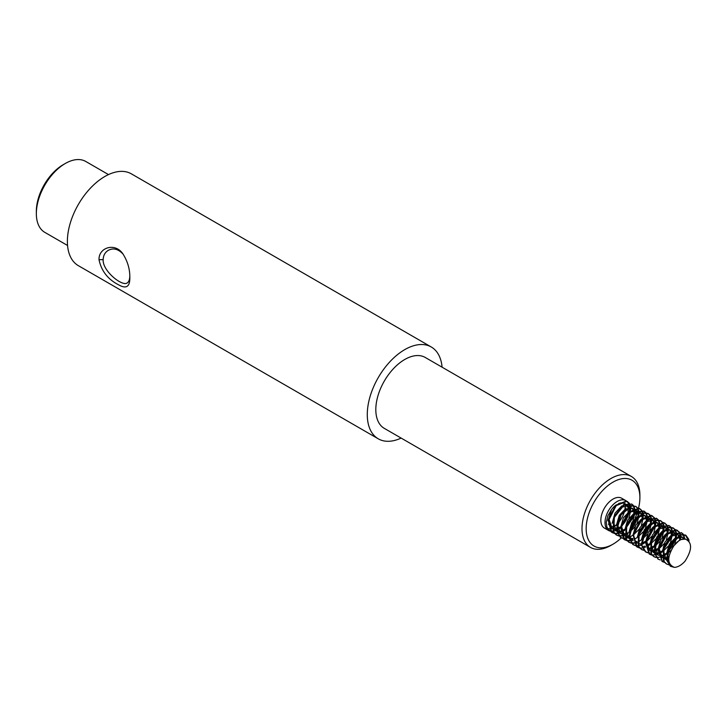 <?xml version="1.0" encoding="UTF-8"?>
<svg xmlns="http://www.w3.org/2000/svg" width="727" height="727" viewBox="0 0 727 727"><rect width="100%" height="100%" fill="white"/><g stroke="black" fill="none" stroke-linecap="round" stroke-linejoin="round"><path stroke-width="1.09" d="M65.294 163.493L63.213 164.693A37.995 21.937 120 0 0 36.35 211.23L36.35 213.629A40.939 23.637 -60 0 1 65.294 163.493A40.939 23.637 -60 0 1 85.768 161.467L108.496 174.589M67.556 245.49L44.829 232.376A40.939 23.637 -60 0 1 36.35 213.629M129.806 276.16C129.679 279.668 128.806 281.94 127.17 282.967C122.336 286.792 102.325 270.907 103.17 259.666C103.279 255.495 104.997 252.378 108.314 250.324C113.367 247.689 118.319 248.979 123.181 254.214M442.08 367.18A53.016 30.607 120 0 0 431.275 346.997A53.016 30.607 120 0 0 378.258 377.604A53.016 30.607 120 0 0 378.258 438.817A53.016 30.607 120 0 0 401.14 438.081M378.258 438.817L78.362 265.673A53.016 30.607 -60 0 1 78.362 204.46A53.016 30.607 -60 0 1 131.378 173.853L431.275 346.997M99.008 259.666C101.398 271.144 108.105 279.622 119.128 285.102C126.453 289.101 130.024 286.538 129.833 277.423C129.924 269.054 127.57 261.129 122.763 253.65C114.966 242.355 98.636 247.407 99.008 259.666L103.17 259.666M621.349 537.835A37.995 21.937 -60 0 1 613.034 544.169A37.995 21.937 -60 0 1 586.162 528.656A37.995 21.937 -60 0 1 613.025 482.128A37.995 21.937 -60 0 1 639.896 497.632A37.995 21.937 -60 0 1 638.551 508.091M638.506 508.282A37.995 21.937 -60 0 1 638.288 509.136M638.088 509.863A37.995 21.937 -60 0 1 637.761 510.99M637.197 512.744A37.995 21.937 -60 0 1 635.08 518.133M639.896 497.632L639.896 495.232A40.939 23.637 120 0 0 631.418 476.494A40.939 23.637 120 0 0 599.866 487.453A40.939 23.637 120 0 0 582 528.656A40.939 23.637 120 0 0 590.478 547.395A40.939 23.637 120 0 0 610.944 545.368L613.034 544.169M590.478 547.395L384.301 428.367A40.939 23.637 -60 0 1 384.292 381.093A40.939 23.637 -60 0 1 425.231 357.457L631.418 476.494M630.718 507.764L630.663 510.272M620.285 528.011L617.668 529.692M616.26 530.356L615.66 530.592M615.533 530.637L613.406 531.192M612.979 531.246L611.898 531.31A17.239 9.951 -60 0 1 610.662 531.21M610.307 531.146A17.239 9.951 -60 0 1 608.572 530.483A17.239 9.951 -60 0 1 608.572 510.572A17.239 9.951 -60 0 1 625.811 500.621A17.239 9.951 -60 0 1 626.356 500.976M626.674 501.23A17.239 9.951 -60 0 1 628.173 503.093M628.364 503.475A17.239 9.951 -60 0 1 629.218 506.274M629.382 508.191A17.239 9.951 -60 0 1 629.382 508.509A17.239 9.951 -60 0 1 629.164 511.29M625.011 508.845A17.239 9.951 120 0 0 625.22 506.11A17.239 9.951 120 0 0 625.202 505.429M625.811 500.621L621.649 498.213A17.239 9.951 120 0 0 604.41 508.173A17.239 9.951 120 0 0 604.41 528.075L608.572 530.483M607.827 528.883A17.239 9.951 120 0 0 608.826 528.783M609.253 528.711A17.239 9.951 120 0 0 611.225 528.111M611.316 528.075A17.239 9.951 120 0 0 612.089 527.729M613.406 527.002A17.239 9.951 120 0 0 616.36 524.767M617.305 523.858A17.239 9.951 120 0 0 624.757 510.245M628.928 512.599A17.239 9.951 -60 0 1 622.476 525.194L629.655 512.317M634.862 510.163L634.798 512.689M621.703 531.582L624.647 530.283L621.858 532.109M620.458 532.764L617.587 533.563M617.168 533.618L614.797 533.563M614.451 533.5L611.825 532.337L608.699 520.259L616.214 505.601L626.956 501.321L629.246 503.129M629.455 503.438L630.427 505.81M630.536 506.319L630.7 507.464M630.155 508.427L630.136 507.737M630.118 507.346L630.027 506.519M629.936 505.983L629.055 503.429M628.855 503.102L626.447 501.012L615.733 505.147L608.135 519.76L611.153 531.937L614.197 533.227M614.551 533.273L616.996 533.218M617.432 533.145L619.195 532.673M619.404 532.6L620.385 532.2M633.835 514.362L625.647 528.584L632.772 518.078L633.771 514.87M639.069 512.599L638.96 515.125M628.691 532.755L625.992 534.527M624.62 535.19L623.984 535.436M623.93 535.463L621.785 535.999M621.349 536.053L619.004 535.972M618.641 535.899L616.687 535.136L613.715 531.91L614.351 517.433L624.084 505.011L631.845 504.102L633.435 505.51M633.644 505.81L634.607 508.246M634.707 508.755L634.844 509.863M634.289 510.754L634.289 510.154M634.271 509.727L634.198 508.955M634.117 508.418L633.244 505.801M633.053 505.465L631.609 503.975M631.836 504.102L623.602 504.602L613.824 516.933L613.07 531.464L616.087 534.799L618.413 535.626M618.777 535.69L621.185 535.663M621.63 535.581L623.393 535.099M623.548 535.036L624.557 534.609M629.836 530.937L634.435 525.403L637.97 517.061M643.222 514.98L643.159 517.488M632.781 535.236L630.164 536.899M628.746 537.571L628.146 537.807M628.028 537.853L625.902 538.407M625.474 538.462L623.157 538.416M622.794 538.343L620.858 537.571L616.796 530.247L621.058 514.852L631.917 505.928L635.998 506.528L637.534 507.9M637.77 508.218L638.797 510.627M638.906 511.126L639.042 512.244M638.479 513.307L638.488 512.58M638.47 512.117L638.388 511.317M638.306 510.781L637.388 508.218M637.17 507.873L635.662 506.346M636.007 506.501L631.427 505.565L620.549 514.362L616.187 529.765L620.258 537.226L622.557 538.08M622.93 538.125L625.311 538.062M625.756 537.98L627.483 537.489M627.701 537.407L628.682 536.999M634.062 533.318L642.15 519.532M647.357 517.379L647.294 519.896M637.143 537.507L634.353 539.325M632.953 539.979L630.082 540.779M629.655 540.833L627.283 540.779M626.947 540.724L624.475 539.661L621.149 527.747L628.519 513.008L639.297 508.482L641.732 510.345M641.941 510.654L642.922 513.026M643.031 513.535L643.195 514.68M642.65 515.661L642.641 514.952M642.613 514.562L642.532 513.735M642.441 513.189L641.55 510.645M641.35 510.318L638.788 508.173L628.037 512.553L620.585 527.248L623.793 539.261L626.692 540.443M627.047 540.488L629.491 540.434M629.927 540.361L631.69 539.888M631.899 539.816L632.881 539.416M646.33 521.577L638.142 535.808L645.367 525.021L646.267 522.095M651.556 519.814L651.456 522.34M641.196 539.961L638.497 541.742M637.116 542.406L636.479 542.651M636.425 542.678L634.28 543.214M633.844 543.269L631.499 543.178M631.136 543.105L629.182 542.351L626.311 539.316L626.738 524.93L636.379 512.353L644.34 511.317L645.93 512.726M646.139 513.026L647.103 515.461M647.203 515.97L647.339 517.079M646.794 517.96L646.785 517.37M646.766 516.942L646.694 516.17M646.612 515.625L645.74 513.017M645.549 512.689L644.104 511.19M643.913 511.072L635.898 511.935L626.211 524.431L625.665 538.861L628.582 542.015L630.9 542.842M631.272 542.896L633.68 542.869M634.126 542.796L635.889 542.306M636.043 542.251L637.052 541.824M642.332 538.144L647.085 532.355L650.465 524.285M655.718 522.195L655.654 524.712M645.267 542.451L642.65 544.114M641.25 544.787L640.641 545.023M640.95 545.286L638.406 545.623M637.97 545.677L635.652 545.632M635.289 545.559L633.353 544.777L629.318 537.698L633.39 522.313L644.222 513.18L648.493 513.744L650.029 515.107M650.265 515.425L651.292 517.851M651.401 518.342L651.537 519.46M650.974 520.514L650.974 519.796M650.956 519.332L650.883 518.533M650.801 517.997L649.883 515.425M649.665 515.089L647.893 513.398L643.731 512.817L632.89 521.832L628.71 537.226L632.763 544.441L635.062 545.286M646.567 540.524L647.875 539.207L654.645 526.73M659.852 524.585L659.789 527.111M646.694 546.013L649.638 544.723L646.848 546.54M645.449 547.195L642.577 547.994M642.15 548.049L639.778 548.004M639.442 547.94L637.125 546.986L633.608 535.236L640.823 520.423L651.637 515.652L654.227 517.56M654.436 517.869L655.418 520.241M655.527 520.741L655.69 521.895M655.154 522.886L655.136 522.168M655.118 521.768L655.027 520.941M654.936 520.405L654.046 517.86M653.846 517.524L651.138 515.334L640.342 519.969L633.035 534.745L636.443 546.586L639.187 547.658M658.826 528.793L650.638 543.024L657.962 531.964L658.762 529.311M664.051 527.03L663.951 529.556M653.7 547.167L650.992 548.958M649.611 549.621L648.984 549.866M643.631 550.321L641.668 549.567L638.897 546.713L639.133 532.418L648.675 519.696L656.835 518.524L658.435 519.941M658.635 520.25L659.598 522.677M659.698 523.186L659.834 524.294M659.289 525.176L659.28 524.576M659.262 524.158L659.189 523.385M659.107 522.84L658.235 520.232M658.044 519.905L656.599 518.396M656.49 518.333L648.193 519.278L638.597 531.919L638.251 546.268L641.668 549.594M641.323 549.358L643.395 550.057M654.827 545.359L659.743 539.316L662.96 531.51M668.213 529.42L668.149 531.928M657.762 549.667L655.145 551.33M653.746 552.002L653.137 552.238M647.784 552.765L645.849 551.993L641.841 545.159L645.73 529.783L656.526 520.441L660.988 520.959L662.533 522.322M662.76 522.64L663.787 525.067M663.896 525.557L664.033 526.666M663.469 527.72L663.469 527.011M663.451 526.548L663.378 525.748M663.297 525.221L662.379 522.64M662.17 522.295L660.389 520.614L656.045 520.069L645.222 529.301L641.232 544.677L645.258 551.648L647.557 552.502M659.053 547.74L660.57 546.204L667.141 533.927M672.348 531.801L672.293 534.318M659.189 553.229L662.133 551.938L659.344 553.747M657.935 554.401L657.226 554.674L654.218 550.466M651.937 555.155L649.784 554.301L646.058 542.724L653.137 527.847L663.978 522.813L666.723 524.767M666.932 525.085L667.913 527.448M668.031 527.956L668.195 529.102M667.65 530.11L667.64 529.383M667.613 528.983L667.522 528.156M667.431 527.611L666.541 525.076M666.341 524.74L663.469 522.495L652.646 527.384L645.485 542.233L649.093 553.901L651.683 554.874M652.037 554.919L654.473 554.865M654.909 554.792L656.672 554.31M656.89 554.238L657.871 553.838M663.133 550.221L670.558 538.916L671.266 536.526M676.546 534.245L676.446 536.771M666.205 554.374L663.487 556.173M662.106 556.837L661.479 557.082M656.127 557.536L654.164 556.782L651.492 554.101L651.528 539.916L660.97 527.039L669.331 525.739L670.93 527.157M671.13 527.466L672.093 529.892M672.193 530.401L672.33 531.51M671.784 532.382L671.775 531.791M671.757 531.373L671.684 530.601M671.603 530.056L670.73 527.448M670.539 527.12L669.094 525.612M669.04 525.576L660.489 526.621L650.983 539.416L650.847 553.656L653.573 556.446M653.809 556.564L655.89 557.264M656.254 557.318L658.68 557.291M659.116 557.218L660.888 556.737M661.043 556.682L662.052 556.255M667.322 552.575L672.393 546.268L675.447 538.734M680.708 536.635L680.636 539.27M660.28 559.981L658.344 559.199L654.373 552.611L658.071 537.253L668.831 527.702L673.484 528.175L675.029 529.529M675.256 529.847L676.292 532.282M676.392 532.782L676.528 533.882M675.965 534.927L675.965 534.227M675.946 533.754L675.874 532.973M675.792 532.437L674.874 529.847M674.665 529.51L672.893 527.829L668.349 527.329L657.562 536.771L653.764 552.129L658.135 559.072M664.423 562.371L662.433 561.617L658.517 550.212L665.441 535.263L676.319 529.992L679.209 531.982M679.427 532.3L680.417 534.663M680.527 535.172L680.69 536.317M680.145 537.335L680.136 536.599M680.108 536.199L680.018 535.363M679.927 534.827L679.036 532.291M678.836 531.955L675.81 529.665L664.951 534.808L657.944 549.721L662.179 561.453M670.312 564.943L668.985 564.824M668.622 564.752L666.659 564.007L664.096 561.489L663.924 547.413L673.266 534.39L681.835 532.946L683.425 534.381M683.625 534.681L684.825 538.725M684.252 538.589L683.226 534.663M683.035 534.336L681.59 532.827M681.572 532.809L672.784 533.972L663.378 546.913L663.442 561.053L666.068 563.661M685.67 539.089L680.027 539.588L673.956 545.695C666.932 557.082 667.077 564.306 674.392 567.36L670.839 566.397L666.904 560.063L670.421 544.732L681.135 534.972L685.979 535.39L688.733 539.289L689.014 541.042M684.743 561.498L684.961 561.28C692.277 549.776 692.413 542.387 685.379 539.116A13.877 8.015 120 0 0 673.965 545.704M683.207 538.543L682.044 537.008M681.799 536.826L678.291 536.262M676.055 537.071L669.249 544.232L666.323 554.428M666.714 557.691L668.849 561.28M683.753 538.543L682.326 537.162L675.219 538.634M667.286 552.756L668.776 560.753M679.736 539.761L679.245 536.68M678.591 535.417L677.755 534.527M677.537 534.363L674.093 533.854M671.621 534.836L664.951 542.06L662.133 552.184M662.579 555.31L665.968 559.735M666.904 560.063L667.877 560.226M680.508 539.334L679.863 536.608M679.618 536.153L679.309 535.699M678.909 535.263L678.182 534.727L671.085 536.172M663.151 550.112L666.377 559.954L665.559 559.49M675.556 537.344L675.119 534.3M674.429 533.009L673.429 532.037M673.175 531.873L670.085 531.401M667.604 532.337L660.888 539.443L657.971 549.548L654.991 550.802M658.389 552.929L662.206 557.482M662.779 557.673L663.76 557.854M664.251 557.891L666.123 557.691M667.331 557.336L668.931 556.646M674.656 544.659L676.392 537.835M676.355 536.844L675.683 534.236M674.72 532.864L674.002 532.318L666.75 533.927M658.935 547.894L662.224 557.6M662.815 557.882L664.051 558.236M664.533 558.3L666.15 558.272M667.486 558.018L668.804 557.573M671.375 534.981L670.939 531.891M670.303 530.619L669.54 529.792M669.276 529.601L665.805 529.047M663.569 529.847L656.763 537.008L653.827 547.204M658.607 555.228L659.58 555.41M660.107 555.455L661.988 555.283M663.188 554.955L666.359 553.302M667.322 552.593L675.483 538.434M670.494 542.278L672.211 535.417M672.193 534.39L671.53 531.81M670.567 530.492L669.831 529.947L662.733 531.419M654.791 545.523L658.053 555.155M660.416 555.928L662.015 555.891M663.333 555.619L666.323 554.31M667.177 553.774L670.948 550.43M667.241 532.546L666.75 529.465M666.096 528.211L665.269 527.32M665.069 527.166L661.588 526.648M659.144 527.62L652.464 534.845L649.638 544.968M650.083 548.094L653.464 552.511M654.409 552.847L655.372 553.011M655.945 553.047L657.799 552.856M659.025 552.52L662.161 550.939M663.133 550.239L671.321 535.999M666.386 539.77L668.031 533.055M668.004 532.037L667.368 529.392M667.132 528.938L666.813 528.484M666.414 528.047L665.678 527.52L658.598 528.956M650.656 542.896L653.882 552.738M656.245 553.483L657.835 553.483M663.015 551.375L668.24 546.168M663.06 530.128L662.624 527.084M661.933 525.794L660.934 524.821M660.679 524.658L657.59 524.185M655.091 525.13L648.375 532.246L645.467 542.351L642.495 543.587M648.902 549.866L649.711 550.266M650.274 550.457L651.265 550.639M651.755 550.675L653.628 550.475M654.836 550.121L658.017 548.494M658.953 547.822L667.177 533.609M662.161 537.444L663.896 530.619M663.86 529.629L663.188 527.02M662.224 525.648L661.506 525.103L654.255 526.712M646.439 540.661L649.729 550.384M652.037 551.084L653.655 551.057M658.826 549.012L664.178 543.587M658.88 527.766L658.444 524.676M657.808 523.404L657.035 522.568M656.745 522.368L653.319 521.832M651.083 522.631L644.267 529.774L641.332 539.979M650.692 547.74L653.864 546.086M654.818 545.377L662.988 531.228M657.999 535.072L659.725 528.202M659.698 527.184L659.035 524.594M658.062 523.276L657.335 522.731L650.229 524.212M647.921 548.712L649.52 548.676M650.838 548.403L653.827 547.095M654.673 546.568L659.925 541.333M654.736 525.339L654.255 522.25M653.6 520.995L652.791 520.114M652.592 519.969L649.093 519.432M646.657 520.396L639.969 527.62L637.143 537.753M646.53 545.305L649.665 543.723M653.891 532.555L655.536 525.839M655.509 524.812L654.873 522.177M654.636 521.732L654.318 521.268M653.918 520.832L653.182 520.305L646.112 521.741M643.749 546.277L645.349 546.268M650.52 544.15L655.745 538.971M650.565 522.913L650.129 519.869M649.429 518.578L648.429 517.606M648.184 517.442L645.094 516.97M642.577 517.933L635.871 525.048L632.972 535.154M637.225 543.133L636.398 542.66L637.206 543.051M642.341 542.905L645.521 541.279M646.457 540.615L654.682 526.393M649.665 530.228L651.392 523.413M651.356 522.413L650.692 519.805M649.729 518.433L649.011 517.878L641.759 519.487M639.542 543.869L641.15 543.841M646.33 541.797L651.683 536.372M646.385 520.55L645.949 517.46M645.312 516.188L644.522 515.352M644.204 515.125L640.832 514.616M638.597 515.407L631.781 522.549L628.828 532.755M629.218 536.035L633.053 540.734M642.323 538.162L650.492 524.013M645.503 527.866L647.23 520.986M647.203 519.969L646.539 517.379M645.567 516.061L644.84 515.516L637.715 517.006M635.416 541.497L637.025 541.461M642.177 539.352L647.439 534.109M642.241 518.124L641.75 515.034M641.105 513.78L640.305 512.908M640.114 512.762L636.588 512.226M634.171 513.171L627.483 520.396L624.647 530.537M625.084 533.663L628.437 538.062M629.418 538.416L630.382 538.58M630.954 538.616L632.817 538.425M641.396 525.339L643.041 518.624M643.013 517.597L642.377 514.961M642.141 514.516L641.823 514.062M641.423 513.625L640.687 513.089L633.626 514.516M625.665 528.484L628.891 538.307M629.455 538.589L630.7 538.971M631.254 539.061L632.853 539.061M638.024 536.935L643.241 531.764M638.079 515.697L637.624 512.653M636.934 511.363L635.934 510.39M635.689 510.227L632.59 509.754M630.064 510.727L623.366 517.86L620.476 527.956M620.903 531.292L624.711 535.844M625.284 536.035L626.265 536.217M626.765 536.244L628.628 536.044M633.953 533.4L642.186 519.178M637.179 523.004L638.897 516.197M638.86 515.207L638.197 512.59M637.234 511.217L636.516 510.663L629.264 512.271M629.691 511.962L621.458 526.194L624.729 535.944L623.902 535.445M625.32 536.226L626.547 536.581M627.047 536.653L628.655 536.626M633.835 534.581L639.187 529.165M633.889 513.335L633.462 510.254M632.817 508.973L632.017 508.128M632.354 508.282L628.346 507.391M626.101 508.191L619.286 515.325L616.332 525.53M616.723 528.829L620.558 533.518M621.122 533.591L622.103 533.772M622.621 533.818L624.502 533.645M629.827 530.946L637.997 516.797M632.999 520.65L634.735 513.771M634.707 512.753L634.044 510.172M633.072 508.845L632.345 508.3L625.211 509.8M617.296 523.913L620.567 533.518M621.167 533.827L622.457 534.218M622.921 534.281L624.529 534.245M625.838 533.972L628.837 532.673M629.682 532.137L634.953 526.875M629.746 510.917L629.255 507.819M628.619 506.565L627.828 505.701M627.637 505.565L624.093 505.011M621.694 505.947L614.987 513.171L612.152 523.313M612.588 526.448L615.923 530.837M616.923 531.201L617.895 531.364M618.459 531.401L620.322 531.21M621.54 530.883L624.684 529.292M628.9 518.133L630.545 511.408M630.518 510.381L629.882 507.746M629.646 507.301L629.328 506.846M628.928 506.41L628.192 505.883L621.131 507.301M613.161 521.286L616.396 531.092M616.959 531.373L618.204 531.764M618.759 531.846L620.358 531.846M618.577 503.538A13.877 8.015 -60 0 1 622.894 503.039L616.778 505.056M608.962 518.96L612.216 528.72L611.407 528.229M612.816 529.011L614.042 529.365M614.551 529.438L616.16 529.42M617.505 529.156L620.476 527.911M622.912 503.02L625.265 503.775M625.774 504.147L626.601 505.047M626.865 505.429L627.655 507.11M627.946 508.209L628.092 512.099M627.846 513.753L625.865 519.669L622.476 525.194M688.396 540.379L685.388 535.045L680.654 534.59L669.912 544.241L666.286 559.581L670.239 566.069L672.875 566.978M611.898 531.31L610.48 530.974M609.98 530.755L606.936 527.229L606.236 522.413L607.863 515.743L611.489 509.627A13.877 8.015 -60 0 1 615.551 505.338M611.489 509.627L607.981 520.75M608.408 524.058L612.216 528.629M612.788 528.82L613.77 529.002M614.279 529.029L616.132 528.829M617.35 528.474L620.522 526.857M684.952 561.262A17.239 9.951 -60 0 1 674.392 567.36M611.925 532.418L612.516 532.755M627.083 501.348L627.674 501.694M616.087 534.818L616.678 535.163M620.249 537.226L620.849 537.571M624.42 539.634L625.011 539.97M639.578 508.564L640.169 508.909M628.582 542.033L629.173 542.378M643.74 510.972L644.331 511.308M632.744 544.441L633.344 544.787M647.902 513.371L648.502 513.716M636.916 546.849L637.506 547.186M652.074 515.779L652.664 516.125M656.236 518.187L656.826 518.524M645.24 551.657L645.84 551.993M660.398 520.587L660.997 520.932M649.411 554.056L650.002 554.401M664.569 522.995L665.16 523.34M653.573 556.464L654.164 556.809M668.731 525.394L669.331 525.739M657.735 558.872L658.335 559.208M672.893 527.802L673.493 528.147M661.906 561.271L662.497 561.617M677.064 530.21L677.655 530.546M666.068 563.679L666.659 564.025M681.226 532.609L681.826 532.955M681.517 536.662L682.335 537.135M677.346 534.263L678.173 534.736M661.388 557.091L662.215 557.564M673.184 531.855L674.002 532.328M669.022 529.447L669.84 529.928M664.851 527.048L665.678 527.52M660.689 524.64L661.506 525.112M656.526 522.231L657.344 522.713M652.355 519.832L653.182 520.305M648.193 517.424L649.011 517.897M644.022 515.025L644.849 515.498M628.064 537.853L628.891 538.325M639.86 512.617L640.687 513.089M635.698 510.209L636.516 510.69M615.569 530.637L616.396 531.11M627.365 505.401L628.192 505.874M670.23 566.079L670.83 566.424M685.388 535.017L685.988 535.363"/></g></svg>
